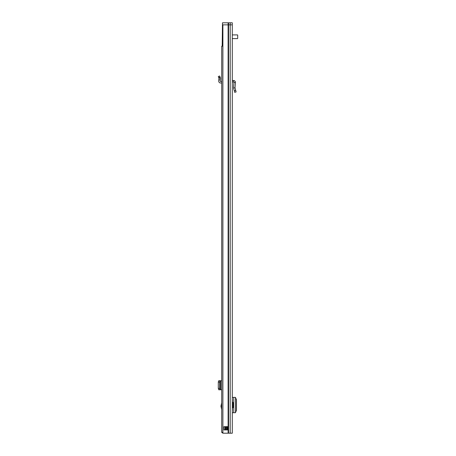 <?xml version="1.0" encoding="UTF-8"?>
<svg xmlns="http://www.w3.org/2000/svg" width="456" height="456" viewBox="0 0 456 456"><rect width="100%" height="100%" fill="white"/><g stroke="black" fill="none" stroke-linecap="round" stroke-linejoin="round"><path stroke-width="0.68" d="M233.962 82.405L235.438 82.525L235.011 87.848L233.523 87.917L235.011 87.848L236.105 91.941L234.68 92.323L233.523 87.917L233.962 82.405L233.575 81.966L232.292 81.898M235.438 82.525C235.399 81.356 234.806 80.678 233.654 80.49L232.292 80.416M228.125 22.8L222.482 22.8L222.482 24.852L228.125 24.852L228.125 22.8L230.195 22.8L230.195 24.852L228.125 24.852L232.292 24.852L232.292 433.2L222.887 433.2L222.887 24.852M232.292 91.126L232.292 92.699M227.949 429.917L223.953 429.917L223.862 426.713L228.063 426.713L227.949 429.917M224.985 429.917L224.985 426.634M228.063 429.837L227.527 429.837L227.527 426.713L227.037 426.634L227.116 429.837L226.296 429.917M227.116 429.837L227.527 429.917M232.292 397.37L232.446 402.42M232.446 407.675L232.292 412.72M232.446 412.72L235.535 412.697L235.535 397.398L232.446 397.37M235.507 412.406L236.464 410.394L236.464 399.65L235.507 397.689M232.292 402.42L233.022 402.42L233.022 407.675L232.292 407.675M222.887 46.193L221.701 46.193L221.701 432.379L222.887 432.379M222.482 24.852L222.482 46.193M222.203 46.193L222.482 22.8M232.292 24.852L232.292 22.8L230.195 22.8M222.482 31.829L222.408 46.193M237.707 38.395L237.707 35.112M237.502 38.6L232.292 38.6M237.502 34.907L232.292 34.907M218.293 76.557L219.655 75.987L220.47 78.05L220.305 79.925L218.834 79.8L218.977 78.187L220.47 78.05L218.977 78.187L218.293 76.557M221.701 81.567L220.596 81.51A0.41 0.41 0 0 1 220.208 81.065L220.305 79.925M221.701 83.049L220.516 82.986A1.887 1.887 0 0 1 218.732 80.94L218.834 79.8M221.701 409.613L220.96 406.193L221.701 402.779M221.941 432.379A1.681 1.681 0 0 0 222.887 433.126M221.701 380.749L220.305 380.749L219.655 382.128L219.655 388.404L220.305 389.777L221.701 389.777M220.111 389.629L218.749 389.629L218.293 388.404L218.299 381.951L218.726 380.749L220.436 380.857L220.436 389.669L218.726 389.777L220.305 389.777M218.977 389.658L220.436 389.669M218.977 380.874L220.111 380.902M218.977 380.834L220.436 380.857M218.834 380.749L220.305 380.749M222.887 121.376L222.887 428.275M222.887 116.451L222.887 114.319M235.701 90.425L234.276 90.812M233.654 80.49L233.575 81.966M228.125 24.852L228.125 433.2M228.559 22.8L228.564 433.2M230.195 24.852L230.195 433.2M227.527 426.634L228.063 426.713M225.726 429.917L223.862 429.837M223.862 426.713L226.296 426.713L226.296 429.837L225.726 429.837L225.726 426.634M226.296 426.634L227.116 426.713M233.751 412.72L233.751 397.375M218.749 77.645L220.111 77.07M221.023 405.675L221.701 405.675M220.596 380.749L220.596 389.777M218.293 388.404L219.655 388.404M218.293 382.128L219.655 382.128M220.47 380.851L220.47 389.68L220.47 380.851M221.701 406.718L221.023 406.718M222.408 31.829L222.819 31.418"/></g></svg>
